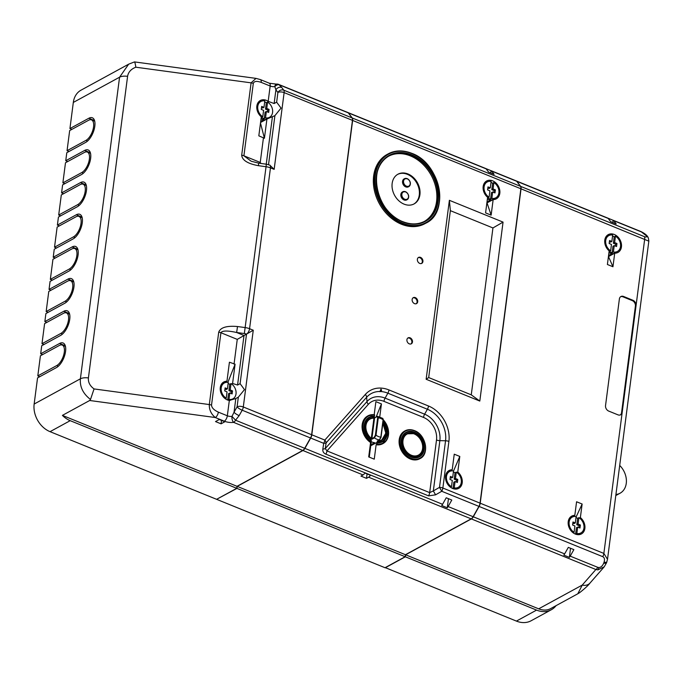 <?xml version="1.0" encoding="UTF-8"?>
<svg xmlns="http://www.w3.org/2000/svg" width="683" height="683" viewBox="0 0 683 683"><rect width="100%" height="100%" fill="white"/><g stroke="black" fill="none" stroke-linecap="round" stroke-linejoin="round"><path stroke-width="1.02" d="M274.131 103.543L276.649 102.168L277.904 92.478L275.906 89.832L274.822 86.621A4.508 2.903 131.2 0 1 279.116 84.769A4.508 2.092 -67.9 0 0 278.664 84.41L347.801 112.49A4.508 2.092 112.1 0 1 348.262 112.849L279.116 84.769L281.763 87.518A4.508 3.85 143 0 0 275.906 89.832L274.131 103.543L268.18 101.332A10.143 7.82 61.4 0 0 266.353 100.358A10.143 7.82 61.4 0 0 260.325 100.503A10.143 7.82 61.4 0 0 261.299 116.81L258.823 135.832L264.423 138.282L260.488 123.025M261.128 101.357A10.143 7.82 61.4 0 0 260.616 101.323L257.961 102.774M231.016 393.468L231.255 391.59L228.942 390.65L229.778 384.256A9.016 6.95 61.4 0 0 229.676 384.196L228.113 383.564M229.778 384.256L231.033 383.573A9.016 6.95 61.4 0 1 236.019 391.538A9.016 6.95 61.4 0 1 232.937 398.821A9.016 6.95 61.4 0 1 228.984 399.367L229.812 392.981L232.126 393.92L232.519 390.898L230.205 389.959L231.033 383.573M227.695 400.05A9.016 6.95 61.4 0 0 227.721 400.059L228.984 399.367M267.574 111.961L267.821 110.091L265.508 109.143L266.336 102.757A9.016 6.95 61.4 0 0 264.961 102.049A9.016 6.95 61.4 0 0 264.688 101.946M266.336 102.757L267.591 102.066A9.016 6.95 61.4 0 1 272.577 110.04A9.016 6.95 61.4 0 1 269.495 117.322A9.016 6.95 61.4 0 1 265.542 117.869L266.37 111.474L268.684 112.413L269.076 109.4L266.763 108.46L267.591 102.066M261.179 117.724L264.176 118.535A9.016 6.95 61.4 0 0 264.287 118.552L265.542 117.869M264.176 118.535L262.545 119.431A9.016 6.95 61.4 0 0 264.09 119.568L260.701 121.42M221.403 384.273L226.952 381.251A10.143 7.82 61.4 0 0 223.759 382.002A10.143 7.82 61.4 0 0 220.447 391.103A10.143 7.82 61.4 0 0 227.448 399.956A10.143 7.82 61.4 0 0 229.326 400.477L235.814 398.531L234.038 412.242L237.078 406.846L238.333 397.156L244.48 389.609L240.092 383.667L246.52 334.115L253.265 330.222L243.302 406.974L311.627 434.721L352.454 120.362L284.128 92.606L274.156 169.358L269.794 165.141M311.627 434.721A4.508 2.092 112.1 0 1 310.517 437.974L304.695 448.296A4.508 2.092 112.1 0 1 302.757 450.447L237.027 486.313L236.762 488.319L216.605 499.316L50.047 431.665A22.539 17.382 -118.6 0 1 34.15 404.046L80.389 378.817L119.568 77.205L128.66 64.176L81.029 90.165A22.539 17.382 -118.6 0 0 73.32 102.433L69.931 128.575L71.894 129.369M302.757 450.447L233.612 422.367A9.016 3.936 7.4 0 1 224.297 421.18L215.307 417.535L89.686 400.494L62.401 415.384L237.027 486.313M224.844 421.761L221.061 423.827L215.512 421.573L219.294 419.507L224.844 421.761M231.631 383.983L232.587 383.462L235.089 364.201L229.42 362.221L226.952 381.251M268.53 164.671L274.899 115.658L266.925 119.021L264.423 138.282M260.889 163.459L260.24 162.434L263.45 137.71M234.047 364.099L237.257 339.383L246.52 334.115A4.508 1.972 -172.6 0 0 244.318 333.543L236.659 332.501L244.002 335.49L237.564 385.041L240.092 383.667M232.587 383.462L237.564 385.041M238.333 397.156L235.814 398.531M261.529 107.53L262.733 108.016L263.988 107.333L264.816 100.939A9.016 6.95 61.4 0 0 260.863 101.494A9.016 6.95 61.4 0 0 257.781 108.768A9.016 6.95 61.4 0 0 262.767 116.742L261.504 117.425A9.016 6.95 61.4 0 0 261.606 117.493M225.288 398.744L226.21 398.24A9.016 6.95 61.4 0 1 221.224 390.275A9.016 6.95 61.4 0 1 224.306 382.992A9.016 6.95 61.4 0 1 228.259 382.446L227.43 388.832L225.117 387.893L224.724 390.915L227.038 391.854L226.21 398.24M227.43 388.832L226.167 389.523L224.963 389.037M227.721 400.059L228.549 393.664L229.812 392.981M264.287 118.552L265.115 112.166L266.37 111.474M134.32 62.093C134.713 61.479 135.217 63.178 135.832 67.207C131.059 69.06 128.31 72.099 127.593 76.317L88.414 377.93C88.03 382.198 89.908 385.861 94.049 388.926L209.314 404.558C209.135 409.723 211.132 414.052 215.307 417.535A4.508 2.092 -67.9 0 0 218.347 412.139L227.337 415.785A4.508 1.972 -172.6 0 0 231.998 416.374L235.55 420.216A4.508 2.092 -67.9 0 1 233.612 422.367A4.508 2.134 -97.8 0 1 231.998 416.374L234.038 412.242A4.508 1.067 -150.6 0 0 239.152 415.614L235.55 420.216L304.695 448.296M237.257 339.383L220.925 332.741L211.525 405.13A4.508 1.972 7.4 0 0 209.314 404.558L218.714 332.177C220.472 327.473 226.73 325.595 237.496 326.534L245.146 327.575L266.046 166.72L266.336 164.193L258.678 163.152L258.387 165.679C247.758 163.715 242.2 160.232 241.697 155.229L251.096 82.848L256.005 78.383L134.508 61.905L128.66 64.176M56.484 248.006L54.52 247.203L73.422 236.899A11.269 5.225 -67.9 0 0 80.483 226.082A11.269 5.225 -67.9 0 0 78.963 216.4A11.269 5.225 -67.9 0 0 76.026 216.784L57.133 227.097L54.52 247.203M85.887 184.12A13.523 6.267 -67.9 0 0 85.093 184.487L80.466 182.609A13.523 6.267 -67.9 0 1 83.992 182.139A13.523 6.267 -67.9 0 1 85.81 193.759A13.523 6.267 -67.9 0 1 77.333 206.736L58.439 217.04L57.389 225.091L59.353 225.885M60.659 215.828L58.695 215.034L77.597 204.721A11.269 5.225 -67.9 0 0 84.658 193.912A11.269 5.225 -67.9 0 0 83.147 184.231A11.269 5.225 -67.9 0 0 80.21 184.615L61.308 194.928L58.695 215.034M90.062 151.942A13.523 6.267 -67.9 0 0 89.277 152.309L84.649 150.431A13.523 6.267 -67.9 0 1 88.167 149.97A13.523 6.267 -67.9 0 1 89.994 161.581A13.523 6.267 -67.9 0 1 81.516 174.558L62.614 184.871L61.572 192.913L63.536 193.716M64.842 183.659L62.879 182.865L81.772 172.551A11.269 5.225 -67.9 0 0 88.841 161.734A11.269 5.225 -67.9 0 0 87.322 152.053A11.269 5.225 -67.9 0 0 84.385 152.446L65.491 162.759L62.879 182.865M94.237 119.773A13.523 6.267 -67.9 0 0 93.451 120.14L88.824 118.261A13.523 6.267 -67.9 0 1 92.35 117.792A13.523 6.267 -67.9 0 1 94.169 129.411A13.523 6.267 -67.9 0 1 85.691 142.388L66.797 152.702L65.747 160.744L67.711 161.538M69.017 151.489L67.054 150.687L85.956 140.382A11.269 5.225 -67.9 0 0 93.016 129.565A11.269 5.225 -67.9 0 0 91.496 119.884A11.269 5.225 -67.9 0 0 88.568 120.276L69.666 130.581L67.054 150.687M64.996 344.975A13.523 6.267 -67.9 0 0 64.202 345.342L59.575 343.464A13.523 6.267 -67.9 0 1 63.101 342.994A13.523 6.267 -67.9 0 1 64.919 354.614A13.523 6.267 -67.9 0 1 56.441 367.591L37.548 377.904L34.15 404.046M39.768 376.692L37.804 375.889L56.706 365.584A11.269 5.225 -67.9 0 0 63.767 354.767A11.269 5.225 -67.9 0 0 62.255 345.086A11.269 5.225 -67.9 0 0 59.319 345.47L40.417 355.783L37.804 375.889M69.171 312.805A13.523 6.267 -67.9 0 0 68.385 313.173L63.758 311.294A13.523 6.267 -67.9 0 1 67.275 310.825A13.523 6.267 -67.9 0 1 69.103 322.444A13.523 6.267 -67.9 0 1 60.625 335.421L41.723 345.735L40.681 353.777L42.645 354.571M43.951 344.514L41.987 343.72L60.881 333.406A11.269 5.225 -67.9 0 0 67.95 322.598A11.269 5.225 -67.9 0 0 66.43 312.916A11.269 5.225 -67.9 0 0 63.493 313.301L44.6 323.614L41.987 343.72M73.346 280.628A13.523 6.267 -67.9 0 0 72.56 281.003L67.933 279.116A13.523 6.267 -67.9 0 1 71.459 278.655A13.523 6.267 -67.9 0 1 73.277 290.275A13.523 6.267 -67.9 0 1 64.8 303.252L45.898 313.557L44.856 321.599L46.82 322.402M48.126 312.344L46.162 311.55L65.064 301.237A11.269 5.225 -67.9 0 0 72.125 290.42A11.269 5.225 -67.9 0 0 70.605 280.739A11.269 5.225 -67.9 0 0 67.677 281.131L48.775 291.445L46.162 311.55M77.529 248.458A13.523 6.267 -67.9 0 0 76.744 248.825L72.116 246.947A13.523 6.267 -67.9 0 1 75.634 246.486A13.523 6.267 -67.9 0 1 77.452 258.097A13.523 6.267 -67.9 0 1 68.983 271.074L50.081 281.387L49.039 289.43L50.994 290.224M52.301 280.175L50.337 279.381L69.239 269.068A11.269 5.225 -67.9 0 0 76.308 258.251A11.269 5.225 -67.9 0 0 74.788 248.569A11.269 5.225 -67.9 0 0 71.852 248.962L52.95 259.267L50.337 279.381M81.704 216.289A13.523 6.267 -67.9 0 0 80.918 216.656L76.291 214.778A13.523 6.267 -67.9 0 1 79.817 214.308A13.523 6.267 -67.9 0 1 81.636 225.928A13.523 6.267 -67.9 0 1 73.158 238.905L54.256 249.218L53.214 257.26L55.178 258.054M88.824 118.261L69.931 128.575M84.649 150.431L65.747 160.744M80.466 182.609L61.572 192.913M76.291 214.778L57.389 225.091M72.116 246.947L53.214 257.26M67.933 279.116L49.039 289.43M63.758 311.294L44.856 321.599M59.575 343.464L40.681 353.777M89.686 400.494L90.506 399.47C83.095 393.758 79.723 386.877 80.389 378.817A9.016 3.936 -172.6 0 1 88.414 377.93M62.401 415.384A22.539 17.382 61.4 0 0 70.204 420.668L236.762 488.319M93.451 120.14L92.888 120.447M89.277 152.309L88.713 152.616M85.093 184.487L84.53 184.794M80.918 216.656L80.355 216.963M76.744 248.825L76.172 249.133M72.56 281.003L71.997 281.311M68.385 313.173L67.822 313.48M64.202 345.342L63.639 345.649M348.262 112.849L352.087 117.92A4.508 2.092 112.1 0 1 352.454 120.362M94.049 388.926L90.506 399.47M261.179 82.378A4.508 2.092 -67.9 0 0 260.351 79.578L269.341 83.224A4.508 2.092 112.1 0 1 270.169 86.024L261.179 82.378C256.714 80.833 254.093 81.175 253.308 83.411L243.908 155.801L260.24 162.434M268.18 101.332L270.169 86.024A4.508 1.972 7.4 0 0 274.822 86.621A4.508 2.134 -97.8 0 1 276.359 84.12L269.341 83.224M258.678 163.152L251.165 161.214L243.908 155.801A4.508 1.972 -172.6 0 0 241.697 155.229M274.899 115.658L281.046 108.102L276.649 102.168M218.714 332.177A4.508 1.972 7.4 0 1 220.925 332.741C222.206 330.563 227.456 330.478 236.659 332.501L237.496 326.534M260.556 122.496L266.925 119.021M262.323 121.531A10.143 7.82 61.4 0 0 262.562 121.104M263.988 107.333L261.674 106.394L261.282 109.408L263.595 110.347L262.767 116.742M228.942 390.65L230.205 389.959M231.255 391.59L232.519 390.898M265.508 109.143L266.763 108.46M267.821 110.091L269.076 109.4M262.545 119.431L261.034 118.816M227.874 382.378L235.089 364.201M221.061 423.827L221.505 420.412M604.284 566.762L597.941 569.87L595.883 569.511L471.355 518.926A4.508 2.092 -67.9 0 0 473.285 516.783L479.107 506.453A4.508 2.092 -67.9 0 0 480.217 503.2L521.044 188.841A4.508 2.092 -67.9 0 0 520.677 186.399L516.852 181.337A4.508 2.092 -67.9 0 0 516.399 180.969A4.508 2.092 -67.9 0 0 516.305 180.935M590.069 582.975L590.069 582.975C588.379 585.297 584.896 588.533 579.628 592.673L577.809 593.783L582.249 585.075A9.016 7.786 41.2 0 0 590.069 582.975L604.148 566.916L606.555 562.775A4.508 1.426 -160.3 0 1 603.721 563.125L604.071 562.16C604.907 559.411 604.472 557.584 602.756 556.671L479.107 506.453M578.877 527.566L579.124 525.688L580.379 525.005L579.995 528.019L577.681 527.08L576.418 527.763L575.59 534.166L576.845 533.483A9.016 6.95 61.4 0 0 580.866 532.953A9.016 6.95 61.4 0 0 583.948 525.628A9.016 6.95 61.4 0 0 578.902 517.654L577.639 518.346A9.016 6.95 61.4 0 0 576.332 517.68A9.016 6.95 61.4 0 0 575.991 517.552M574.813 515.375A10.143 7.82 61.4 0 0 571.697 516.126A10.143 7.82 61.4 0 0 568.376 525.227A10.143 7.82 61.4 0 0 575.376 534.08A10.143 7.82 61.4 0 0 581.412 533.935A10.143 7.82 61.4 0 0 580.371 517.577L582.138 504.02L576.58 501.766L574.813 515.375L569.366 518.346M608.493 256.091A9.016 6.95 61.4 0 0 609.868 255.57L617.432 251.446A9.016 6.95 61.4 0 0 620.505 244.13A9.016 6.95 61.4 0 0 615.46 236.156L614.205 236.847A9.016 6.95 -118.6 0 0 612.899 236.173A9.016 6.95 -118.6 0 0 612.557 236.045M609.39 241.637L610.593 242.124L611.857 241.432L612.685 235.054A9.016 6.95 61.4 0 0 608.792 235.618A9.016 6.95 61.4 0 0 605.71 242.858A9.016 6.95 61.4 0 0 610.636 250.832L609.373 251.515A9.016 6.95 -118.6 0 0 610.807 252.266A9.016 6.95 -118.6 0 0 612.147 252.667L613.411 251.984A9.016 6.95 61.4 0 0 617.432 251.446M608.937 252.667A9.016 6.95 61.4 0 0 609.552 252.949A9.016 6.95 61.4 0 0 612.335 253.495L608.562 255.553M612.95 266.754L614.709 253.188A10.143 7.82 61.4 0 0 617.97 252.437A10.143 7.82 61.4 0 0 621.282 243.336A10.143 7.82 61.4 0 0 614.29 234.482A10.143 7.82 61.4 0 0 608.254 234.628A10.143 7.82 61.4 0 0 609.168 250.883L607.4 264.5L612.95 266.754L608.442 256.475M609.526 235.285A10.143 7.82 61.4 0 0 608.852 235.251L605.932 236.847M617.97 414.846A4.508 3.475 61.4 0 0 620.651 414.786A4.508 3.475 61.4 0 0 622.196 412.327L636.035 305.762A4.508 3.475 61.4 0 0 632.851 300.238L623.605 296.482A4.508 3.475 61.4 0 0 620.915 296.542A4.508 3.475 61.4 0 0 619.379 299L605.539 405.565A4.508 3.475 61.4 0 0 608.715 411.089L617.97 414.846M607.921 218.167L613.129 220.285A4.508 2.092 112.1 0 1 613.308 220.336A4.508 2.092 112.1 0 1 613.761 220.694L616.177 223.887L610.628 221.634L608.212 218.44L516.852 181.337M568.316 547.373L573.874 549.627L570.194 556.141A4.508 2.092 112.1 0 1 569.357 557.362L563.799 555.108A4.508 2.092 112.1 0 0 564.645 553.887L568.316 547.373M613.308 220.336L640.936 231.554A4.508 2.092 112.1 0 1 641.388 231.913L613.761 220.694M607.58 218.022A4.508 2.092 112.1 0 1 607.759 218.082A4.508 2.092 112.1 0 1 608.212 218.44M570.194 556.141L597.821 567.36A4.508 2.092 112.1 0 1 595.883 569.511L582.249 585.075L538.682 608.835A20.285 15.641 -118.6 0 0 550.746 608.553L577.809 593.783M614.709 253.188L608.63 256.509M579.5 518.055L580.371 517.577M572.832 523.135L574.036 523.622L575.291 522.939L576.119 516.561A9.016 6.95 61.4 0 0 572.234 517.116A9.016 6.95 61.4 0 0 569.144 524.356A9.016 6.95 61.4 0 0 574.07 532.33L573.165 532.825M612.147 252.667L612.975 246.264L614.239 245.581L616.553 246.52L616.945 243.498L614.632 242.559L615.46 236.156M614.239 245.581L613.411 251.984M580.379 525.005L578.074 524.066L578.902 517.654M577.681 527.08L576.845 533.483M385.229 567.607L516.416 621.095L536.573 610.098L405.361 556.799L405.617 554.792L538.682 608.835M536.573 610.098A24.793 19.115 61.4 0 0 551.318 609.748A24.793 19.115 61.4 0 0 556.09 605.633M385.203 567.804L405.361 556.799M551.318 609.748L531.161 620.745A24.793 19.115 -118.6 0 1 516.416 621.095M405.617 554.792L471.355 518.926M648.483 241.022L521.044 188.841M480.217 503.2L603.866 553.426L607.511 559.326M620.326 414.94A4.508 3.475 61.4 0 0 621.564 412.677L635.403 306.104A4.508 3.475 61.4 0 0 632.227 300.58L622.973 296.823A4.508 3.475 61.4 0 0 620.616 296.738M648.278 237.855A4.508 4.166 155.5 0 0 648.193 237.667L648.193 237.667A4.508 4.166 155.5 0 0 646.246 235.72L641.388 231.913M606.555 562.775L607.511 559.283L648.85 241.022L648.363 238.043A4.508 4.166 155.5 0 0 646.417 236.105L646.246 235.72M606.897 561.802A4.508 1.426 -160.3 0 1 604.071 562.16M611.857 241.432L609.543 240.493L609.151 243.515L611.464 244.454L610.636 250.832M575.291 522.939L572.977 522L572.593 525.014L574.898 525.953L574.07 532.33M579.124 525.688L576.811 524.749L577.639 518.346M576.811 524.749L578.074 524.066M615.443 246.068L615.682 244.19L613.368 243.25L614.205 236.847M613.368 243.25L614.632 242.559M615.682 244.19L616.945 243.498M576.051 517.116L582.138 504.02M569.357 557.362L570.536 548.27M612.839 222.538L613.129 220.285M382.83 423.4A12.396 9.562 -118.6 0 1 381.456 440.561A12.396 9.562 -118.6 0 1 377.426 441.483L377.127 441.141L379.398 439.903L380.832 437.12L383.078 419.797A10.143 7.82 61.4 0 0 380.721 418.431A10.143 7.82 61.4 0 0 378.271 417.842L377.187 416.434L377.639 416.331L382.839 418.431L383.274 419.994L382.181 418.466M486.936 202.441A9.016 6.95 61.4 0 0 488.251 201.937L495.807 197.814A9.016 6.95 61.4 0 0 498.889 190.531A9.016 6.95 61.4 0 0 493.903 182.566L492.648 183.249A9.016 6.95 61.4 0 0 491.273 182.54A9.016 6.95 61.4 0 0 491 182.438M487.841 188.03L489.037 188.517L490.3 187.825L491.128 181.43A9.016 6.95 61.4 0 0 487.175 181.985A9.016 6.95 61.4 0 0 484.093 189.259A9.016 6.95 61.4 0 0 489.079 197.233L487.816 197.925A9.016 6.95 61.4 0 0 489.19 198.625A9.016 6.95 61.4 0 0 490.59 199.052L491.854 198.36A9.016 6.95 61.4 0 0 495.807 197.814M487.38 199.069A9.016 6.95 61.4 0 0 487.927 199.316A9.016 6.95 61.4 0 0 490.778 199.854L487.005 201.912M492.665 180.85A10.143 7.82 61.4 0 0 486.629 180.995A10.143 7.82 61.4 0 0 487.611 197.302L485.579 212.9L491.137 215.154L487.039 202.894L493.16 199.556A10.143 7.82 61.4 0 0 496.345 198.804A10.143 7.82 61.4 0 0 499.666 189.703A10.143 7.82 61.4 0 0 492.665 180.85M487.901 181.652A10.143 7.82 61.4 0 0 487.303 181.618L484.273 183.266M404.788 430.973A15.777 12.166 61.4 0 0 404.601 431.075A15.777 12.166 61.4 0 0 399.435 445.222A15.777 12.166 61.4 0 0 410.321 458.993A15.777 12.166 61.4 0 0 419.712 458.771A15.777 12.166 61.4 0 0 419.9 458.669M407.99 173.977A16.904 13.037 61.4 0 0 397.941 174.216A16.904 13.037 61.4 0 0 392.409 189.379A16.904 13.037 61.4 0 0 404.071 204.14A16.904 13.037 61.4 0 0 414.129 203.893A16.904 13.037 61.4 0 0 419.661 188.73A16.904 13.037 61.4 0 0 407.99 173.977M413.813 204.063A16.904 13.037 61.4 0 0 418.978 188.85A16.904 13.037 61.4 0 0 407.358 174.319A16.904 13.037 61.4 0 0 397.626 174.396M402.586 191.88A4.508 3.475 61.4 0 0 402.398 191.974A4.508 3.475 61.4 0 0 400.921 196.021A4.508 3.475 61.4 0 0 404.029 199.957A4.508 3.475 61.4 0 0 406.718 199.888A4.508 3.475 61.4 0 0 406.897 199.778M404.285 178.809A4.508 3.475 61.4 0 0 404.097 178.912A4.508 3.475 61.4 0 0 402.62 182.95A4.508 3.475 61.4 0 0 405.728 186.886A4.508 3.475 61.4 0 0 408.408 186.826A4.508 3.475 61.4 0 0 408.596 186.715M424.348 221.42A37.189 28.677 61.4 0 0 435.933 187.987A37.189 28.677 61.4 0 0 410.346 155.878A37.189 28.677 61.4 0 0 388.729 156.142M411.806 153.393A39.443 30.419 -118.6 0 1 438.853 187.859A39.443 30.419 -118.6 0 1 425.936 223.136C450.157 212.003 440.117 163.092 411.729 153.299C403.158 149.953 395.303 150.14 388.149 153.88L387.141 154.426A39.443 30.419 61.4 0 0 374.25 189.814A39.443 30.419 61.4 0 0 401.467 224.246A39.443 30.419 61.4 0 0 424.928 223.683L425.936 223.136A39.443 30.419 -118.6 0 1 402.475 223.691A39.443 30.419 -118.6 0 1 375.257 189.268A39.443 30.419 -118.6 0 1 388.149 153.88A39.443 30.419 -118.6 0 1 411.61 153.316M420.54 257.397A3.381 2.604 61.4 0 0 418.525 257.44A3.381 2.604 61.4 0 0 417.424 260.471A3.381 2.604 61.4 0 0 419.755 263.425A3.381 2.604 61.4 0 0 421.77 263.373A3.381 2.604 61.4 0 0 422.871 260.343A3.381 2.604 61.4 0 0 420.54 257.397M421.437 263.518A3.381 2.604 61.4 0 0 422.188 260.462A3.381 2.604 61.4 0 0 419.908 257.739A3.381 2.604 61.4 0 0 418.227 257.645M410.09 337.82A3.381 2.604 61.4 0 0 408.084 337.872A3.381 2.604 61.4 0 0 406.974 340.902A3.381 2.604 61.4 0 0 409.305 343.856A3.381 2.604 61.4 0 0 411.32 343.805A3.381 2.604 61.4 0 0 412.421 340.774A3.381 2.604 61.4 0 0 410.09 337.82M410.987 343.95A3.381 2.604 61.4 0 0 411.747 340.894A3.381 2.604 61.4 0 0 409.459 338.17A3.381 2.604 61.4 0 0 407.785 338.068M415.315 297.609A3.381 2.604 61.4 0 0 413.3 297.66A3.381 2.604 61.4 0 0 412.199 300.691A3.381 2.604 61.4 0 0 414.53 303.636A3.381 2.604 61.4 0 0 416.545 303.594A3.381 2.604 61.4 0 0 417.646 300.563A3.381 2.604 61.4 0 0 415.315 297.609M416.212 303.739A3.381 2.604 61.4 0 0 416.963 300.682A3.381 2.604 61.4 0 0 414.683 297.95A3.381 2.604 61.4 0 0 413.002 297.856M371.108 441.662A12.396 9.562 61.4 0 0 371.817 441.978A12.396 9.562 61.4 0 0 374.643 442.686L370.86 444.753A12.396 9.562 -118.6 0 1 370.297 444.676M372.346 417.919L374.258 416.869A13.523 10.424 61.4 0 0 369.042 417.808A13.523 10.424 61.4 0 0 364.372 428.292A13.523 10.424 61.4 0 0 371.193 440.211M456.278 482.002L456.526 480.123L454.212 479.184L455.04 472.798A9.016 6.95 61.4 0 0 453.674 472.09A9.016 6.95 61.4 0 0 453.392 471.979M455.04 472.798L456.295 472.107A9.016 6.95 61.4 0 1 461.281 480.081A9.016 6.95 61.4 0 1 458.208 487.355A9.016 6.95 61.4 0 1 454.246 487.91L455.074 481.515L457.388 482.454L457.781 479.44L455.467 478.501L456.295 472.107M452.966 488.593A9.016 6.95 61.4 0 0 452.991 488.593L454.246 487.91M452.214 469.784A10.143 7.82 61.4 0 0 449.03 470.536A10.143 7.82 61.4 0 0 445.709 479.637A10.143 7.82 61.4 0 0 452.709 488.49A10.143 7.82 61.4 0 0 458.745 488.345A10.143 7.82 61.4 0 0 457.772 472.038L459.796 456.44L454.246 454.186L452.214 469.784L446.665 472.815M216.793 499.393L385.016 567.727L405.173 556.73L236.95 488.396L216.818 499.205M448.116 506.555A4.508 2.092 112.1 0 1 447.271 507.776L441.722 505.522A4.508 2.092 112.1 0 0 442.567 504.302L446.238 497.787L451.787 500.041L448.116 506.555L473.106 516.707A4.508 2.092 112.1 0 1 471.168 518.858L405.437 554.716L405.173 556.73M471.168 518.858L368.607 477.195A4.508 2.092 -67.9 0 0 370.417 475.266L364.859 473.012A4.508 2.092 -67.9 0 1 363.057 474.941L302.945 450.524A4.508 2.092 -67.9 0 0 304.874 448.372L310.697 438.042A4.508 2.092 -67.9 0 0 311.807 434.798L352.633 120.439A4.508 2.092 -67.9 0 0 352.266 117.997L348.441 112.926A4.508 2.092 -67.9 0 0 347.989 112.567A4.508 2.092 -67.9 0 0 347.895 112.533M311.807 434.798L324.826 440.083L365.345 394.45A31.17 24.033 -118.6 0 1 388.977 389.942L428.514 406.001A28.917 22.3 -118.6 0 1 448.902 441.431L442.857 488.029L480.029 503.132L520.864 188.764L352.633 120.439M426.141 379.27L449.38 200.315L503.055 222.112L479.808 401.066L426.141 379.27L428.693 377.554L471.261 394.842L492.938 227.951L450.37 210.663L428.693 377.554M493.16 199.556L491.137 215.154M480.029 503.132A4.508 2.092 112.1 0 1 478.928 506.376L473.106 516.707M456.893 472.516L457.772 472.038M450.558 487.278L451.472 486.783A9.016 6.95 61.4 0 1 446.486 478.809A9.016 6.95 61.4 0 1 449.568 471.526A9.016 6.95 61.4 0 1 453.521 470.98L452.692 477.374L450.379 476.435L449.986 479.449L452.3 480.388L451.472 486.783M363.057 474.941L360.948 476.094L366.498 478.348L367.078 473.917M302.945 450.524L237.214 486.39L405.437 554.716M368.607 477.195L366.498 478.348M376.162 416.929L381.438 403.909L375.881 401.655L374.19 414.726M381.438 403.909L379.757 416.826M383.291 419.814A15.777 12.166 -118.6 0 1 383.078 443.532A15.777 12.166 -118.6 0 1 376.512 444.556L376.128 444.761A15.777 12.166 61.4 0 0 382.693 443.737A15.777 12.166 61.4 0 0 382.881 443.634M376.128 444.761L374.258 459.164L368.709 456.91L370.579 442.507A15.777 12.166 61.4 0 1 362.169 428.574A15.777 12.166 61.4 0 1 367.582 416.041A15.777 12.166 61.4 0 1 367.77 415.938M383.103 421.3A13.976 10.774 -118.6 0 1 386.928 435.822A13.976 10.774 -118.6 0 1 377.358 442.815L376.777 442.49L377.358 442.815L376.512 444.556L376.777 442.49L370.732 445.794A13.523 10.424 -118.6 0 1 370.16 445.709M374.344 416.732L374.591 414.786L367.958 415.827A15.777 12.166 -118.6 0 0 362.545 428.361A15.777 12.166 -118.6 0 0 370.954 442.302L370.903 441.508L370.579 442.507M370.895 438.827A12.396 9.562 -118.6 0 1 369.58 418.799A12.396 9.562 -118.6 0 1 373.61 417.885L374.591 417.945L371.902 438.614L370.895 438.827L372.133 439.118L374.404 437.88L376.017 435.165A10.143 7.82 61.4 0 0 380.832 437.12L379.722 439.63M491.854 198.36L492.682 191.974L494.996 192.913L495.388 189.891L493.075 188.952L493.903 182.566M237.214 486.39L236.95 488.396M347.989 112.567L485.681 168.496A4.508 2.092 -67.9 0 1 486.134 168.855L488.541 172.048L494.099 174.302L491.683 171.109A4.508 2.092 -67.9 0 0 491.231 170.75L516.211 180.893A4.508 2.092 112.1 0 1 516.672 181.26L520.497 186.322A4.508 2.092 112.1 0 1 520.864 188.764M471.261 394.842L479.808 401.066M492.938 227.951L503.055 222.112M449.38 200.315L450.37 210.663M379.919 391.701L380.952 389.165C381.917 390.13 381.703 390.915 380.303 391.513L379.919 391.701M478.928 506.376L441.747 491.273L439.502 487.363L445.547 440.774A25.732 19.841 61.4 0 0 427.404 409.245L387.867 393.186A27.986 21.574 61.4 0 0 380.303 391.513M383.983 401.365A4.508 2.092 112.1 0 1 385.092 398.121L424.621 414.18A21.608 16.657 -118.6 0 1 439.861 440.655L433.329 490.923L439.502 487.363A4.508 1.972 -172.6 0 1 442.857 488.029A4.508 2.092 -67.9 0 1 441.747 491.273L435.583 494.834L433.329 490.923L429.675 492.622L436.505 439.997A18.415 14.206 61.4 0 0 423.52 417.424L383.983 401.365A20.669 15.94 61.4 0 0 368.308 404.362L326.978 450.908L325.262 448.577L366.993 401.57A23.862 18.398 -118.6 0 1 385.092 398.121L387.867 393.186A4.508 2.092 -67.9 0 0 388.977 389.942M428.565 495.867L325.868 454.152A4.508 2.092 -67.9 0 0 326.978 450.908L429.675 492.622A4.508 2.092 -67.9 0 1 428.565 495.867L435.583 494.834M325.868 454.152C323.546 453.153 322.53 451.446 322.846 449.038A4.508 1.767 8.7 0 0 325.262 448.577L326.132 442.874A4.508 1.767 -171.3 0 1 323.716 443.335L310.697 438.042M491.231 170.75A4.508 2.092 -67.9 0 0 491.051 170.699L485.844 168.581M491.154 200.657A10.143 7.82 61.4 0 0 491.393 200.221M490.3 187.825L487.986 186.886L487.594 189.9L489.907 190.839L489.079 197.233M454.212 479.184L455.467 478.501M456.526 480.123L457.781 479.44M452.991 488.593L453.819 482.207L455.074 481.515M452.692 477.374L451.437 478.057L450.234 477.571M493.886 192.461L494.125 190.583L491.811 189.643L492.648 183.249M491.811 189.643L493.075 188.952M494.125 190.583L495.388 189.891M490.59 199.052L491.427 192.657L492.682 191.974M372.133 439.118L371.902 438.614L374.173 437.376L375.394 435.156L376.017 435.165L378.271 417.842L376.854 416.707L374.591 417.945L376.888 416.596M382.403 418.969L383.274 419.994L381.029 437.316L379.714 439.664M370.86 444.753L371.253 441.73M369.255 457.132L370.732 445.794M377.426 441.483L377.605 440.945M377.187 416.434L374.745 417.706L369.58 418.799L365.96 420.771M367.582 416.041L367.958 415.827A15.777 12.166 -118.6 0 1 374.523 414.803L374.344 415.025A15.325 11.816 61.4 0 0 363.185 424.433A15.325 11.816 61.4 0 0 370.903 441.508L371.228 440.236L371.014 441.833M371.065 440.253L371.065 440.253A13.976 10.774 -118.6 0 1 364.295 424.886A13.976 10.774 -118.6 0 1 374.182 416.28L374.344 415.025M453.512 471.048L459.796 456.44M447.271 507.776L448.458 498.684M490.761 172.953L491.051 170.699M619.703 465.43A18.031 13.908 -118.6 0 1 620.096 493.203A18.031 13.908 -118.6 0 1 615.929 494.483M211.525 405.13C211.679 407.742 213.95 410.082 218.347 412.139M224.297 421.18A4.508 2.092 -67.9 0 0 227.337 415.785L229.326 400.477M272.38 117.032L266.25 164.185M253.308 83.411A4.508 1.972 -172.6 0 0 251.096 82.848L135.832 67.207M274.156 169.358L270.459 167.856L249.568 328.719L253.265 330.222M127.593 76.317A9.016 3.936 -172.6 0 0 119.568 77.205L73.32 102.433M70.204 420.668L50.047 431.665M266.336 164.193L269.631 165.055A4.508 2.092 -67.9 0 1 270.459 167.856A9.016 3.936 -172.6 0 0 266.046 166.72L258.387 165.679M281.763 87.518L283.761 90.165L352.087 117.92M310.517 437.974L242.192 410.218L239.152 415.614M244.318 333.543L245.146 327.575A9.016 3.936 7.4 0 1 249.568 328.719A4.508 2.092 112.1 0 1 246.52 334.115M58.32 366.233L56.706 365.584M62.495 334.064L60.881 333.406M66.678 301.895L65.064 301.237M83.386 173.209L81.772 172.551M79.211 205.378L77.597 204.721M87.569 141.031L85.956 140.382M70.853 269.725L69.239 269.068M75.036 237.547L73.422 236.899M284.128 92.606A4.508 1.972 -172.6 0 0 277.904 92.478A4.508 3.85 -37 0 1 283.761 90.165A4.508 2.092 -67.9 0 1 284.128 92.606M237.078 406.846A4.508 1.972 7.4 0 1 243.302 406.974A4.508 2.092 -67.9 0 1 242.192 410.218A4.508 1.067 -150.6 0 1 237.078 406.846M597.821 567.36L598.829 567.564C600.938 567.411 602.568 565.925 603.721 563.125M598.829 567.564A4.508 1.588 91.1 0 1 597.941 569.87M635.403 306.104L636.035 305.762L644.692 239.067A4.508 2.092 112.1 0 0 644.325 236.625C646.075 237.274 646.767 237.095 646.417 236.105M602.756 556.671A4.508 2.092 112.1 0 0 603.866 553.426L622.196 412.327L621.564 412.677M520.677 186.399L644.325 236.625M473.285 516.783L564.645 553.887M622.973 296.823L623.605 296.482M632.227 300.58L632.851 300.238M402.774 223.153A38.991 30.069 61.4 0 0 439.314 201.374A38.991 30.069 61.4 0 0 411.815 153.581A38.991 30.069 61.4 0 0 375.274 175.369A38.991 30.069 61.4 0 0 402.774 223.153M411.653 154.793A37.642 29.027 -118.6 0 1 438.196 200.922A37.642 29.027 -118.6 0 1 402.936 221.949A37.642 29.027 -118.6 0 1 376.384 175.813A37.642 29.027 -118.6 0 1 411.653 154.793M402.927 221.762A37.189 28.677 61.4 0 0 424.852 221.155A37.189 28.677 61.4 0 0 437.009 187.791A37.189 28.677 61.4 0 0 411.354 155.331A37.189 28.677 61.4 0 0 389.233 155.861A37.189 28.677 61.4 0 0 377.067 189.225A37.189 28.677 61.4 0 0 402.731 221.685M414.402 432.108A13.976 10.774 -118.6 0 1 424.254 449.235A13.976 10.774 -118.6 0 1 411.166 457.047A13.976 10.774 -118.6 0 1 401.305 439.92A13.976 10.774 -118.6 0 1 414.402 432.108M410.961 456.782A13.523 10.424 61.4 0 0 419.012 456.585A13.523 10.424 61.4 0 0 423.426 444.454A13.523 10.424 61.4 0 0 414.094 432.655A13.523 10.424 61.4 0 0 406.052 432.843A13.523 10.424 61.4 0 0 401.63 444.975A13.523 10.424 61.4 0 0 410.961 456.782M414.547 430.717A15.777 12.166 -118.6 0 1 425.27 444.522A15.777 12.166 -118.6 0 1 420.088 458.566A15.777 12.166 -118.6 0 1 410.705 458.788A15.777 12.166 -118.6 0 1 399.82 445.017A15.777 12.166 -118.6 0 1 404.976 430.862A15.777 12.166 -118.6 0 1 414.359 430.64M411.004 458.25A15.325 11.816 61.4 0 0 425.364 449.687A15.325 11.816 61.4 0 0 414.555 430.905A15.325 11.816 61.4 0 0 400.195 439.468A15.325 11.816 61.4 0 0 411.004 458.25M413.966 433.654A12.396 9.562 -118.6 0 1 422.521 444.479A12.396 9.562 -118.6 0 1 418.466 455.595A12.396 9.562 -118.6 0 1 411.098 455.774A12.396 9.562 -118.6 0 1 402.543 444.957A12.396 9.562 -118.6 0 1 406.59 433.833A12.396 9.562 -118.6 0 1 413.966 433.654M411.397 455.237A11.944 9.212 61.4 0 0 422.589 448.56A11.944 9.212 61.4 0 0 414.171 433.918A11.944 9.212 61.4 0 0 402.979 440.595A11.944 9.212 61.4 0 0 411.397 455.237M404.712 199.214A4.055 3.125 61.4 0 0 408.519 196.943A4.055 3.125 61.4 0 0 405.651 191.974A4.055 3.125 61.4 0 0 401.852 194.237A4.055 3.125 61.4 0 0 404.712 199.214M405.454 191.71A4.508 3.475 -118.6 0 1 408.562 195.645A4.508 3.475 -118.6 0 1 407.094 199.684A4.508 3.475 -118.6 0 1 404.413 199.752A4.508 3.475 -118.6 0 1 401.297 195.816A4.508 3.475 -118.6 0 1 402.774 191.769A4.508 3.475 -118.6 0 1 405.454 191.71M406.411 186.143A4.055 3.125 61.4 0 0 410.21 183.872A4.055 3.125 61.4 0 0 407.35 178.903A4.055 3.125 61.4 0 0 403.551 181.166A4.055 3.125 61.4 0 0 406.411 186.143M407.153 178.639A4.508 3.475 -118.6 0 1 410.261 182.574A4.508 3.475 -118.6 0 1 408.793 186.613A4.508 3.475 -118.6 0 1 406.112 186.681A4.508 3.475 -118.6 0 1 402.996 182.745A4.508 3.475 -118.6 0 1 404.473 178.698A4.508 3.475 -118.6 0 1 407.153 178.639M377.127 441.141L379.398 439.903A12.396 9.562 -118.6 0 1 376.854 439.229A12.396 9.562 -118.6 0 1 374.404 437.88L374.173 437.376M304.874 448.372L442.567 504.302M322.846 449.038L323.716 443.335A4.508 2.092 112.1 0 0 324.826 440.083A4.508 2.766 -138.4 0 1 326.132 442.874L366.651 397.241A4.508 2.766 -138.4 0 0 365.345 394.45M377.033 442.516A13.523 10.424 61.4 0 0 381.993 441.551A13.523 10.424 61.4 0 0 382.992 422.162M377.656 440.919A11.944 9.212 61.4 0 0 385.229 435.173A11.944 9.212 61.4 0 0 382.821 423.494M486.134 168.855L348.441 112.926M352.266 117.997L520.497 186.322M516.672 181.26L491.683 171.109M436.505 439.997A4.508 1.972 7.4 0 0 439.861 440.655L445.547 440.774A4.508 1.972 7.4 0 1 448.902 441.431M423.52 417.424A4.508 2.092 112.1 0 1 424.621 414.18L427.404 409.245A4.508 2.092 -67.9 0 0 428.514 406.001M368.308 404.362A4.508 2.766 41.6 0 1 366.993 401.57L366.651 397.241A27.986 21.574 61.4 0 1 380.03 391.504M377.195 444.061A15.325 11.816 61.4 0 0 388.055 436.258A15.325 11.816 61.4 0 0 383.283 419.917M371.313 438.358L373.934 418.175A11.944 9.212 61.4 0 0 365.96 425.56A11.944 9.212 61.4 0 0 371.313 438.358M375.394 435.156L377.648 417.834M383.197 420.088L380.977 437.205M374.515 414.871L374.31 416.51M377.639 416.331L376.854 416.707M229.812 400.528L232.937 398.821M260.599 122.172L269.495 117.322M257.722 103.21L260.863 101.494M221.155 384.708L224.306 382.992M65.457 346.392L62.255 345.086M69.64 314.214L66.43 312.916M73.815 282.045L70.605 280.739M90.532 153.359L87.322 152.053M86.357 185.528L83.147 184.231M94.706 121.19L91.496 119.884M77.999 249.876L74.788 248.569M82.173 217.706L78.963 216.4M260.351 79.578L256.005 78.383M269.631 165.055L270.118 165.252M278.664 84.41A4.508 4.508 0 0 0 276.359 84.12M577.724 534.661L580.866 532.953M516.399 180.969L607.759 218.082M605.65 237.334L608.792 235.618M569.084 518.832L572.234 517.116M640.936 231.554C644.931 233.509 647.356 235.541 648.193 237.667L648.363 238.043M424.852 221.155C418.227 224.639 410.893 224.809 402.85 221.668C376.043 212.464 366.6 166.106 389.233 155.861M419.012 456.585L411.081 456.765C401.288 453.418 397.916 436.42 406.052 432.843M419.712 458.771L420.088 458.566C429.82 454.093 425.842 434.55 414.479 430.623C411.029 429.274 407.862 429.359 404.976 430.862L404.601 431.075M414.854 457.576L418.466 455.595C426.124 452.086 423.025 436.727 414.086 433.645L406.59 433.833L402.979 435.805M406.718 199.888L407.094 199.684C409.629 196.977 409.126 194.314 405.574 191.692L402.398 191.974M408.408 186.826L408.793 186.613C411.328 183.906 410.825 181.243 407.273 178.622L404.097 178.912M382.856 423.255L385.835 433.133L381.456 440.561L377.836 442.541M455.057 489.071L458.208 487.355M446.426 473.242L449.568 471.526M383.3 419.678L388.678 432.971L382.693 443.737M484.025 183.701L487.175 181.985M376.896 442.473L381.993 441.551M371.04 442.14L371.296 440.185C363.032 431.673 362.28 424.22 369.042 417.808M615.793 495.551L620.096 493.203"/></g></svg>
